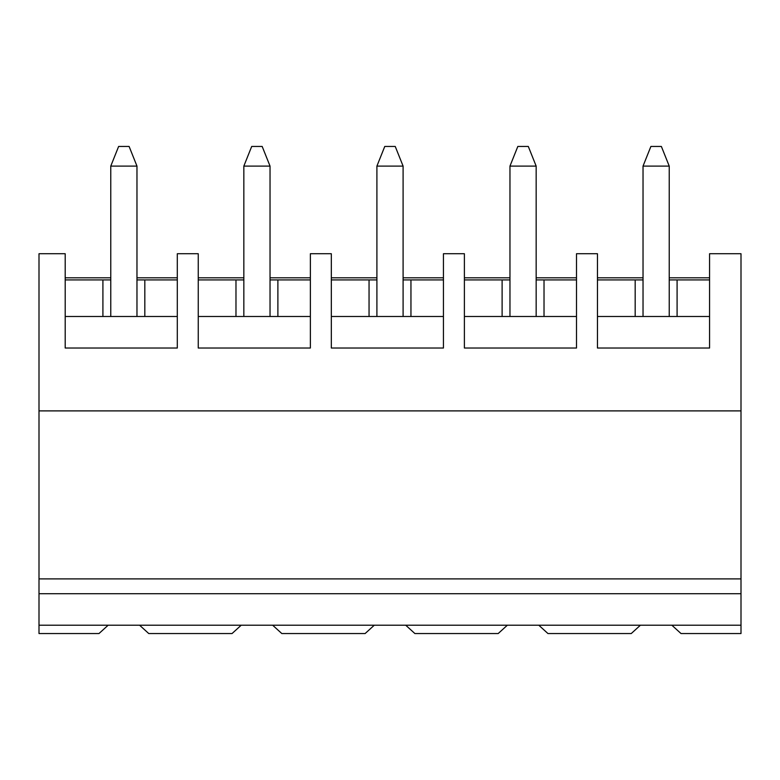 <?xml version="1.0" encoding="UTF-8"?>
<svg xmlns="http://www.w3.org/2000/svg" width="780" height="780" viewBox="0 0 780 780"><rect width="100%" height="100%" fill="white"/><g stroke="black" fill="none" stroke-linecap="round" stroke-linejoin="round"><path stroke-width="1.17" d="M136.968 279.923L136.968 166.101L110.77 166.101L110.77 279.923L110.77 166.101L118.628 146.455L129.109 146.455L136.968 166.101L136.968 279.923L144.826 279.923L144.826 316.485L144.826 279.923L177.304 279.923L136.968 279.923L136.968 316.485L136.968 279.923M136.968 166.101L129.109 146.455L118.628 146.455L110.77 166.101L136.968 166.101M270.036 279.923L270.036 166.101L243.838 166.101L243.838 279.923L243.838 166.101L251.696 146.455L262.177 146.455L270.036 166.101L270.036 279.923L277.885 279.923L277.885 316.485L277.885 279.923L310.372 279.923L270.036 279.923L270.036 316.485L270.036 279.923M270.036 166.101L262.177 146.455L251.696 146.455L243.838 166.101L270.036 166.101M403.094 279.923L403.094 166.101L376.906 166.101L376.906 279.923L376.906 166.101L384.764 146.455L395.236 146.455L403.094 166.101L403.094 279.923L410.953 279.923L410.953 316.485L410.953 279.923L443.44 279.923L403.094 279.923L403.094 316.485L403.094 279.923M403.094 166.101L395.236 146.455L384.764 146.455L376.906 166.101L403.094 166.101M536.162 279.923L536.162 166.101L509.964 166.101L509.964 279.923L509.964 166.101L517.822 146.455L528.304 146.455L536.162 166.101L536.162 279.923L544.021 279.923L544.021 316.485L544.021 279.923L576.498 279.923L536.162 279.923L536.162 316.485L536.162 279.923M536.162 166.101L528.304 146.455L517.822 146.455L509.964 166.101L536.162 166.101M669.23 279.923L669.23 166.101L643.032 166.101L643.032 279.923L643.032 166.101L650.89 146.455L661.372 146.455L669.23 166.101L669.23 279.923L677.089 279.923L677.089 316.485L677.089 279.923L709.566 279.923L669.23 279.923L669.23 316.485L669.23 279.923M669.23 166.101L661.372 146.455L650.89 146.455L643.032 166.101L669.23 166.101M741 633.545L681.018 633.545L741 633.545L741 625.209L671.843 625.209L681.018 633.545L671.843 625.209L741 625.209L741 253.724L709.566 253.724L741 253.724L741 410.894L39 410.894L741 410.894L741 578.896L39 578.896L741 578.896L741 593.716L39 593.716L741 593.716L741 633.545M98.982 633.545L39 633.545L98.982 633.545L108.157 625.209L139.581 625.209L148.756 633.545L232.05 633.545L148.756 633.545L139.581 625.209L241.215 625.209L39 625.209L108.157 625.209L98.982 633.545M635.173 316.485L635.173 279.923L597.46 279.923L643.032 279.923L643.032 316.485L643.032 279.923L635.173 279.923L635.173 316.485M576.498 253.724L597.46 253.724L576.498 253.724L576.498 348.026L464.392 348.026L464.392 253.724L443.44 253.724L464.392 253.724L464.392 348.026L576.498 348.026L576.498 253.724M631.244 633.545L547.95 633.545L631.244 633.545L640.419 625.209L538.785 625.209L547.95 633.545L538.785 625.209L671.843 625.209L640.419 625.209L631.244 633.545M502.115 316.485L502.115 279.923L464.392 279.923L509.964 279.923L509.964 316.485L509.964 279.923L502.115 279.923L502.115 316.485M498.186 633.545L414.882 633.545L498.186 633.545L507.351 625.209L405.717 625.209L414.882 633.545L405.717 625.209L538.785 625.209L507.351 625.209L498.186 633.545M369.047 316.485L369.047 279.923L331.325 279.923L376.906 279.923L376.906 316.485L376.906 279.923L369.047 279.923L369.047 316.485M310.372 253.724L331.325 253.724L310.372 253.724L310.372 348.026L198.256 348.026L198.256 253.724L177.304 253.724L198.256 253.724L198.256 348.026L310.372 348.026L310.372 253.724M365.118 633.545L281.814 633.545L365.118 633.545L374.283 625.209L272.649 625.209L281.814 633.545L272.649 625.209L405.717 625.209L374.283 625.209L365.118 633.545M235.979 316.485L235.979 279.923L198.256 279.923L243.838 279.923L243.838 316.485L243.838 279.923L235.979 279.923L235.979 316.485M232.05 633.545L241.215 625.209L272.649 625.209L241.215 625.209L232.05 633.545M102.911 316.485L102.911 279.923L65.198 279.923L110.77 279.923L110.77 316.485L110.77 279.923L102.911 279.923L102.911 316.485M39 253.724L65.198 253.724L39 253.724L39 633.545L39 253.724M597.46 277.807L643.032 277.807L597.46 277.807M669.23 277.807L709.566 277.807L669.23 277.807M65.198 277.807L110.77 277.807L65.198 277.807M136.968 277.807L177.304 277.807L136.968 277.807M198.256 277.807L243.838 277.807L198.256 277.807M270.036 277.807L310.372 277.807L270.036 277.807M331.325 277.807L376.906 277.807L331.325 277.807M403.094 277.807L443.44 277.807L403.094 277.807M464.392 277.807L509.964 277.807L464.392 277.807M536.162 277.807L576.498 277.807L536.162 277.807M709.566 253.724L709.566 348.026L597.46 348.026L597.46 253.724L597.46 348.026L709.566 348.026L709.566 253.724M443.44 253.724L443.44 348.026L331.325 348.026L331.325 253.724L331.325 348.026L443.44 348.026L443.44 253.724M177.304 253.724L177.304 348.026L65.198 348.026L65.198 253.724L65.198 348.026L177.304 348.026L177.304 253.724M65.198 316.485L177.304 316.485L65.198 316.485M198.256 316.485L310.372 316.485L198.256 316.485M331.325 316.485L443.44 316.485L331.325 316.485M464.392 316.485L576.498 316.485L464.392 316.485M597.46 316.485L709.566 316.485L597.46 316.485"/></g></svg>
